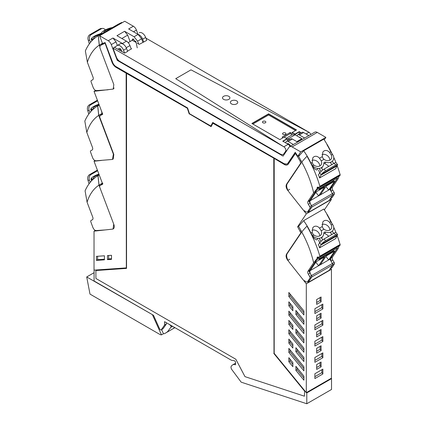 <?xml version="1.0" encoding="UTF-8"?>
<svg xmlns="http://www.w3.org/2000/svg" width="425" height="425" viewBox="0 0 425 425"><rect width="100%" height="100%" fill="white"/><g stroke="black" fill="none" stroke-linecap="round" stroke-linejoin="round"><path stroke-width="0.64" d="M331.447 269.28L331.447 378.165L306.303 392.679L306.303 283.794L331.447 269.28L330.703 268.334M324.36 209.886L331.447 199.362L330.724 198.443M322.867 373.963L322.867 369.139L314.882 373.745L314.882 378.569L322.867 373.963L321.9 372.619L321.9 369.692M322.867 357.701L322.867 352.877L314.882 357.489L314.882 362.312L322.867 357.701L321.9 356.357L321.9 353.435M322.867 341.44L322.867 336.616L314.882 341.227L314.882 346.051L322.867 341.44L321.9 340.096L321.9 337.174M322.867 325.183L322.867 320.36L314.882 324.966L314.882 329.789L322.867 325.183L321.9 323.839L321.9 320.918M322.867 308.922L322.867 304.098L314.882 308.709L314.882 313.533L322.867 308.922L321.9 307.578L321.9 304.656M321.087 301.819L321.087 296.995L316.662 299.551L316.662 304.374L321.087 301.819L320.121 300.475L320.121 297.548M321.087 318.075L321.087 313.252L316.662 315.807L316.662 320.631L321.087 318.075L320.121 316.731L320.121 313.809M321.087 334.337L321.087 329.513L316.662 332.068L316.662 336.892L321.087 334.337L320.121 332.993L320.121 330.071M321.087 350.598L321.087 345.775L316.662 348.325L316.662 353.154L321.087 350.598L320.121 349.254L320.121 346.327M321.087 366.855L321.087 362.031L316.662 364.586L316.662 369.41L321.087 366.855L320.121 365.511L320.121 362.589M296.958 155.816L297.16 155.699A73.44 42.399 -120 0 0 295.603 153.372L295.402 153.489A73.44 42.399 -120 0 1 296.958 155.816L300.257 161.335L300.486 163.529L286.519 184.264C285.669 185.991 286.094 188.062 287.794 190.474L306.303 213.876L331.447 199.362M298.711 226.148L297.612 226.78L306.303 213.876M297.612 226.78L300.656 232.401A2.141 1.232 -120 0 1 300.454 233.495L286.519 254.177C285.669 255.908 286.094 257.98 287.794 260.392L306.303 283.794M295.402 153.489L288.288 164.05A6.545 3.777 -120 0 1 287.523 164.773A6.545 3.777 -120 0 1 284.251 164.448L274.396 158.525L284.453 164.332A6.545 3.777 -120 0 0 287.624 164.714M306.303 392.679L274.194 353.377L274.194 158.642M292.868 362.61L288.841 357.68L288.841 361.749L292.868 366.679L292.868 362.61M295.89 370.366L303.923 380.194L303.923 376.152L295.89 366.323L295.89 370.366L297.102 369.67L303.923 378.022M288.841 352.431L288.841 348.388L303.923 366.849L303.923 370.892L288.841 352.431L290.047 351.735L290.047 349.865M295.89 351.746L295.89 347.703L303.923 357.531L303.923 361.574L295.89 351.746L297.102 351.05L297.102 349.18M288.841 343.113L288.841 339.076L292.868 344L292.868 348.043L288.841 343.113L290.047 342.417L290.047 340.553M288.841 333.795L288.841 329.752L303.923 348.213L303.923 352.256L288.841 333.795L290.047 333.099L290.047 331.229M295.89 333.11L295.89 329.067L303.923 338.895L303.923 342.938L295.89 333.11L297.102 332.414L297.102 330.544M288.841 324.482L288.841 320.439L292.868 325.364L292.868 329.407L288.841 324.482L290.047 323.781L290.047 321.916M288.841 315.159L288.841 311.116L303.923 329.577L303.923 333.62L288.841 315.159L290.047 314.463L290.047 312.593M295.89 314.473L295.89 310.431L303.923 320.259L303.923 324.302L295.89 314.473L297.102 313.777L297.102 311.908M288.841 301.803L292.868 306.728L292.868 310.771L288.841 305.846L288.841 301.803M303.923 314.983L288.841 296.522L288.841 292.48L303.923 310.941L303.923 314.983M94.09 270.119L94.09 280.983L153.505 315.286L159.593 328.838A1.424 0.823 -120 0 0 161.128 329.88A1.424 0.823 -120 0 0 161.288 329.731L164.56 325.072L164.56 321.672L231.434 360.278L234.223 360.713A1.424 0.823 -120 0 1 235.572 362.583L235.572 364.793A8.532 4.93 -120 0 0 232.555 364.942A8.532 4.93 -120 0 0 231.482 366.005A2.858 1.652 -120 0 0 231.907 369.702L241.044 381.985A0.568 0.329 -120 0 0 241.352 382.229L306.786 403.75L331.532 389.465L331.532 378.627L306.786 392.913L306.505 392.562M331.532 378.627L331.245 378.277M314.882 376.667L321.9 372.619M321.9 356.357L314.882 360.411M321.9 340.096L314.882 344.149M321.9 323.839L314.882 327.888M321.9 307.578L314.882 311.631M320.121 300.475L316.662 302.473M320.121 316.731L316.662 318.729M320.121 332.993L316.662 334.99M320.121 349.254L316.662 351.252M320.121 365.511L316.662 367.508M297.16 155.699L297.797 156.246A0.855 0.494 -120 0 0 297.877 156.161L300.746 151.906L325.89 137.387L317.268 132.409A4.978 2.874 60 0 0 314.776 132.164L289.632 146.678A4.978 2.874 -120 0 0 289.048 147.231L283.071 156.102L117.257 60.371L118.076 59.904M300.454 233.495L300.932 233.219M288.841 361.749L290.047 361.053L292.868 364.507M290.047 359.162L290.047 361.053M297.102 367.806L297.102 369.67M303.923 368.714L290.047 351.735M303.923 359.401L297.102 351.05M292.868 345.87L290.047 342.417M303.923 350.078L290.047 333.099M303.923 340.765L297.102 332.414M292.868 327.234L290.047 323.781M303.923 331.442L290.047 314.463M303.923 322.129L297.102 313.777M292.868 308.598L290.047 305.145L288.841 305.846M290.047 305.145L290.047 303.28M303.923 312.811L290.047 295.827L288.841 296.522M290.047 295.827L290.047 293.957M295.306 152.389L287.964 163.285A5.69 3.283 -120 0 1 287.3 163.917A5.69 3.283 -120 0 1 287.194 163.976M212.845 122.527L210.864 126.028L189.47 113.677L187.595 107.95L116.083 66.661A5.69 3.283 -120 0 1 112.572 62.257L105.092 42.516A73.44 42.399 -120 0 0 102.537 43.515A0.855 0.494 -120 0 1 102.452 43.334L99.588 35.769L108.21 40.747L112.944 38.022L116.009 41.868L111.286 44.598A4.978 2.874 -120 0 0 108.21 40.747M102.749 43.419A0.855 0.494 -120 0 0 103.578 43.94A73.424 42.388 -120 0 1 105.108 43.345L112.248 62.178A6.545 3.777 -120 0 0 116.285 67.24L126.342 73.047L126.342 267.782L126.14 73.164L116.083 67.357A6.545 3.777 -120 0 1 112.046 62.294L105.108 43.345M306.786 403.75L306.786 392.913M126.544 73.397L187.632 108.433L126.544 73.397L126.544 268.403L95.901 270.528L126.544 268.303M187.632 108.433L189.417 113.879L211.214 126.464M273.992 158.297L212.904 123.255L273.992 158.297L273.992 353.303L304.635 390.809L304.433 396.196L304.635 390.809M137.78 33.649L136.43 30.085A4.978 2.874 60 0 0 133.36 26.228L124.732 21.25L99.588 35.769M324.264 139.809L325.89 137.387M297.797 156.246A73.44 42.399 -120 0 0 295.242 152.299L287.762 163.402L287.098 164.034L284.251 163.752L212.739 122.464L210.864 126.028M289.632 146.678A4.978 2.874 -120 0 1 292.118 146.928L300.746 151.906M111.286 44.598L117.257 60.371M112.912 159.131L113.231 158.992L113.81 154.466L99.716 117.162L100.077 115.685L102.723 114.261L94.031 91.322L113.231 89.075L113.81 84.548L99.848 47.696L100.077 45.767A73.429 42.394 60 0 1 100.736 45.374A73.429 42.394 60 0 1 103.376 44.051A73.429 42.394 60 0 1 104.906 43.456M100.736 45.374L102.648 44.269A73.429 42.394 60 0 1 103.27 43.924M95.359 230.387L94.031 231.157L94.031 270.125L126.14 267.899M161.128 329.88L162.908 328.854A1.424 0.823 -120 0 0 163.067 328.706L166.34 324.047L164.56 325.072M166.34 322.697L166.34 324.047M304.433 396.196L244.986 376.64L235.827 359.247L95.901 278.465L95.901 270.528M212.904 123.255L211.119 126.639L189.417 113.879M189.215 113.996L187.43 108.55M273.79 158.408L273.992 353.303M273.79 353.419L304.433 390.926M142.912 42.25L141.621 38.834L137.594 41.156L134.088 36.757L124.61 31.285L127.681 35.132L130.103 41.533M133.36 26.228L128.632 28.958L138.109 34.43L134.088 36.757M123.962 44.737A5.69 3.283 -120 0 0 122.416 43.488L112.944 38.022M131.245 48.987L129.949 45.571A5.69 3.283 -120 0 0 126.443 41.167L116.965 35.7L124.605 31.28M283.916 154.009L284.325 154.248M117.364 45.438L116.009 41.868M94.031 231.157L112.54 229.128A4.978 2.874 -120 0 0 113.231 228.905A4.978 2.874 -120 0 0 113.81 224.384L99.848 187.526A2.136 1.232 -120 0 1 100.077 185.597A73.408 42.383 -120 0 1 100.736 185.204L102.648 184.099M100.736 185.204A73.408 42.383 -120 0 1 102.723 184.179L94.031 161.24L101.522 160.422M104.438 255.792L96.411 256.349L96.411 260.392L104.438 259.834L104.438 255.792M107.467 255.568L107.467 259.638L111.493 259.362L111.493 255.292L107.467 255.568M95.614 90.408L94.031 91.322M95.083 160.634L94.031 161.24M141.621 38.834L138.109 34.43M135.74 42.298L135.825 41.241M285.86 142.959L285.871 142.954A3.203 1.849 60 0 1 286.53 141.312A3.203 1.849 60 0 1 288.129 141.472L293.393 144.511M287.199 143.735A2.986 1.727 60 0 1 287.327 143.677A2.986 1.727 60 0 1 290.062 145.254A2.986 1.727 60 0 1 290.525 146.163M286.53 141.312L290.737 138.879A3.203 1.849 60 0 1 292.342 139.039L297.601 142.077M303.588 132.547L299.381 134.975A3.203 1.849 -120 0 0 297.782 134.815L301.989 132.387A3.203 1.849 60 0 1 303.588 132.547L308.853 135.58M299.381 134.975L304.64 138.013M297.782 134.815A3.203 1.849 -120 0 0 297.128 136M300.842 138.141A2.986 1.727 -120 0 0 299.041 137.1M120.116 50.522L120.254 48.795M96.411 260.392L97.617 259.696L104.438 259.223M97.617 259.696L97.617 256.264M108.672 255.489L108.672 258.942L107.467 259.638M108.672 258.942L111.493 258.745M132.053 40.412L132.664 38.935L136.027 41.921L137.248 47.871M120.849 50.947L121.523 50.559M137.594 41.156L138.699 44.062M101.819 44.216A73.397 42.378 -120 0 0 101.192 44.614L102.919 43.658M122.103 22.764A24.092 18.928 86 0 0 121.762 22.451L101.649 34.069A24.092 18.928 86 0 0 101.623 34.59M101.649 34.069A82.503 47.632 -120 0 0 98.35 35.689A82.503 47.632 -120 0 0 98.308 35.716L99.317 45.146L99.774 45.432M99.317 45.146L102.568 43.238M121.768 22.456L118.336 24.151M98.35 35.689L118.426 24.098M93.224 39.477L93.017 38.93A8.537 4.93 -120 0 0 94.27 38.553M93.017 38.93L94.934 38.133M112.444 27.551A6.359 1.408 -20.8 0 0 107.472 28.969A7.374 1.636 -20.8 0 0 104.082 30.584A7.374 1.636 -20.8 0 0 101.708 32.767A1.982 0.441 159.2 0 1 99.705 33.952A7.374 1.636 -20.8 0 0 94.021 36.391A7.368 1.631 -20.8 0 0 91.97 37.915A6.359 1.408 -20.8 0 0 91.965 37.926A6.359 1.408 -20.8 0 0 91.72 38.579A6.359 1.408 -20.8 0 0 92.969 38.935M111.159 28.294A5.403 1.195 -20.8 0 0 111.052 28.321A5.403 1.195 -20.8 0 0 103.944 31.7A5.403 1.195 -20.8 0 0 103.812 32.167A5.403 1.195 -20.8 0 0 104.072 32.385M101.102 34.101A5.403 1.195 -20.8 0 0 95.471 36.295A5.403 1.195 -20.8 0 0 93.739 37.804A5.403 1.195 -20.8 0 0 93.75 37.979A5.403 1.195 -20.8 0 0 94.169 38.239M98.308 35.716L98.255 35.748A82.503 47.632 -120 0 0 85.367 50.904L87.375 62.263L93.032 77.196A2.842 1.642 -120 0 1 92.698 79.778A2.842 1.642 -120 0 1 92.682 79.788L92.719 79.767M98.255 35.748L99.259 45.178A73.876 42.654 -120 0 0 87.375 62.263M107.977 89.797L96.507 90.589C95.142 90.488 94.037 89.478 93.203 87.571L91.099 81.834A1.424 0.823 -120 0 1 91.274 80.564A1.424 0.823 -120 0 0 91.274 80.564L92.682 79.788M114.075 87.986L113.555 88.83M99.7 46.341L99.259 45.178M101.347 45.023L101.192 44.614M91.896 40.795L91.184 38.919L91.768 38.702M91.184 38.919L91.731 38.601M89.346 43.871L88.496 41.055A14.222 8.213 -120 0 0 88.262 40.322L88.055 39.552A4.266 3.352 86 0 1 89.818 34.685L99.88 28.879L101.315 28.783A4.266 3.352 -94 0 1 102.494 28.417A4.266 3.352 -94 0 1 105.294 29.936M101.315 28.783L91.258 34.59A4.266 3.352 -94 0 0 89.718 40.221L90.525 42.351M100.077 33.819L101.644 32.911M99.88 28.879A4.266 3.352 -94 0 1 101.06 28.512L102.494 28.417M101.262 114.431A73.397 42.378 -120 0 0 100.635 114.83L102.542 113.788M99.259 105.118L97.75 105.931L98.759 115.361L99.222 115.648M102.558 113.783L102.011 113.454L98.759 115.361M101.485 110.999L102.011 113.454M92.666 109.692L92.459 109.145A8.537 4.93 -120 0 0 93.713 108.768M98.924 104.242A7.374 1.636 -20.8 0 0 93.468 106.606A7.368 1.631 -20.8 0 0 91.412 108.136A6.359 1.408 -20.8 0 0 91.168 108.795A6.359 1.408 -20.8 0 0 92.411 109.151L94.377 108.348M93.617 108.455A5.403 1.195 159.2 0 1 93.197 108.194A5.403 1.195 159.2 0 1 93.187 108.019A5.403 1.195 159.2 0 1 94.913 106.51A5.403 1.195 159.2 0 1 99.105 104.715M97.75 105.931L97.697 105.963A82.503 47.632 -120 0 0 84.814 121.12L86.822 132.483L92.475 147.411A2.842 1.642 -120 0 1 92.145 149.993A2.842 1.642 -120 0 1 92.124 150.004L92.161 149.982M97.697 105.963L98.701 115.393A73.876 42.654 -120 0 0 86.822 132.483M113.486 153.606L112.508 159.439L95.954 160.804C94.584 160.703 93.484 159.699 92.645 157.787L90.541 152.049A1.424 0.823 -120 0 1 90.716 150.779A1.424 0.823 -120 0 1 90.727 150.774L92.124 150.004M113.236 153.749L98.701 115.393M100.794 115.255L100.635 114.83M91.338 111.01L90.626 109.135L91.21 108.917M90.626 109.135L91.173 108.816M97.623 100.81L90.706 104.805A4.266 3.352 -94 0 0 89.16 110.436L89.967 112.567M88.788 114.091L87.943 111.27A14.222 8.213 -120 0 0 87.709 110.537L89.16 110.436M97.394 100.21L89.266 104.901A4.266 3.352 86 0 0 87.497 109.767L87.709 110.537M328.127 166.77A25.601 14.785 -120 0 0 328.137 165.638L324.812 163.588L325.773 162.164A7.374 5.796 34 0 0 331.452 161.867A7.368 5.791 34 0 0 333.014 160.422A7.368 5.791 34 0 0 333.503 159.476A6.359 4.994 34 0 0 333.508 159.46A6.359 4.994 34 0 0 332.504 154.413L332.456 154.344A8.537 4.93 60 0 1 330.783 151.741A82.503 47.632 60 0 0 326.995 144.723L327.165 144.622A82.503 47.632 60 0 0 323.829 139.124L303.71 150.737A24.092 5.339 -39.2 0 0 302.945 151.507L298.594 156.427L301.83 162.074M304.523 210.699A3.416 1.971 -120 0 0 307.413 211.905L309.591 210.476L311.695 207.172A1.424 0.823 -120 0 0 311.509 205.684L310.112 203.299L309.761 200.297L316.699 190.002L320.115 188.025L319.154 189.454L333.237 181.326L334.199 179.897L337.62 177.921L329.928 189.337L332.43 193.603A1.424 0.823 60 0 1 332.616 195.091L329.216 200.43L308.295 212.511L307.689 211.74M339.511 175.281L338.098 178.808L332.44 187.202L330.682 188.222L337.62 177.921L316.699 190.002L309.007 201.418L311.509 205.684L311.695 207.172L308.295 212.511M303.71 150.737L307.217 156.14A82.503 47.632 60 0 1 311.01 163.157L312.2 162.467L312.773 157.834L313.963 156.713C315.94 155.805 317.794 156.31 319.531 158.238L321.247 160.916A5.403 4.25 34 0 1 321.528 163.917A5.403 4.25 34 0 1 321.093 164.836A5.403 4.25 34 0 1 314.42 165.458A5.403 4.25 34 0 1 313.942 165.128L312.837 163.949L312.2 162.467M319.531 158.238L322.262 156.66L322.83 152.028L324.025 150.907C325.996 149.998 327.856 150.503 329.587 152.432L331.303 155.104A5.403 4.25 34 0 1 331.734 157.282A5.403 4.25 34 0 1 331.149 159.03A5.403 4.25 34 0 1 330.002 160.092A5.403 4.25 34 0 1 323.999 159.322L321.247 160.916M329.928 189.337L309.506 201.126M310.213 200.722L316.158 191.898L324.604 187.021L318.66 195.845L315.833 192.382M320.269 194.916L326.214 186.092L334.661 181.215L328.722 190.039L325.89 186.575M319.696 166.032A5.403 4.25 34 0 0 318.458 162.547A5.403 4.25 34 0 0 311.987 160.358M322.262 156.66L322.899 158.143L323.999 159.322M329.757 160.225A5.403 4.25 34 0 0 328.514 156.74A5.403 4.25 34 0 0 322.044 154.551M312.683 165.761L312.736 165.824A6.359 4.994 34 0 0 318.001 168.422L316.917 170.037C315.031 169.506 313.544 168.194 312.449 166.106L312.683 165.761A8.537 4.93 60 0 1 311.01 163.157A82.503 47.632 60 0 0 307.217 156.14L306.993 156.273A24.873 5.514 140.8 0 0 301.771 162.106L287.242 183.685A6.258 3.612 -120 0 0 288.038 190.331M332.748 180.731L333.237 181.326M318.001 168.428A7.374 5.796 34 0 0 321.396 167.673A7.374 5.796 34 0 0 322.963 166.223A7.374 5.796 34 0 0 323.765 163.428A1.982 1.557 -146 0 1 323.983 162.685A1.982 1.557 -146 0 1 325.773 162.164M324.812 163.588L323.77 163.322M306.993 156.273A82.503 47.632 -120 0 1 319.876 186.309L319.483 187.234L317.278 187.17L317.007 188.79L313.655 192.918L307.998 201.317A2.842 1.642 -120 0 0 308.353 204.319L309.751 206.699A1.424 0.823 -120 0 1 309.937 208.186L307.833 211.491A3.416 1.971 -120 0 1 307.413 211.905M337.131 165.623A82.503 47.632 60 0 1 340.106 174.627C340.292 175.429 340.202 175.493 339.83 174.818M330.804 151.783A8.537 4.93 60 0 1 330.783 151.741A82.503 47.632 60 0 0 326.995 144.723L327.223 144.59A82.503 47.632 60 0 1 332.191 154.004M333.731 157.324A82.503 47.632 60 0 1 336.016 162.711M309.751 206.699L332.43 193.603L332.616 195.091L330.512 198.401L332.27 197.381L334.374 194.076A1.424 0.823 60 0 0 334.193 192.589L332.791 190.203A2.842 1.642 60 0 1 332.44 187.202M332.27 197.381L330.342 198.661M330.682 188.222L331.033 191.223L332.43 193.603L334.193 192.589M330.512 198.401L330.092 198.81M313.655 192.918C311.297 182.516 307.339 172.242 301.771 162.106M331.803 164.645L330.533 162.717L331.452 161.867M322.803 169.952L321.481 167.939M312.449 166.106L312.21 165.607A82.503 47.632 60 0 0 311.031 163.2A8.537 4.93 60 0 1 311.01 163.157M333.715 163.54L332.313 161.41M319.664 172.991L318.468 174.771A82.498 47.632 60 0 1 319.403 177.278A82.498 47.632 60 0 1 319.637 177.942L320.88 175.233A14.222 8.213 60 0 1 321.119 174.771L319.664 172.991A4.266 0.946 140.8 0 1 324.158 169.06L334.215 163.253A4.266 0.946 140.8 0 1 336.042 162.743L337.482 164.502A4.266 0.946 -39.2 0 1 337.423 165.075L337.211 165.479A14.222 8.213 60 0 0 336.977 165.941L335.729 168.651L319.637 177.942M321.103 171.376L319.435 168.842M318.58 170.112A82.498 47.632 60 0 1 319.717 172.911M337.423 165.075L321.438 174.308A4.266 0.946 140.8 0 1 325.598 170.823L335.654 165.012A4.266 0.946 -39.2 0 1 337.482 164.502M321.438 174.308L321.119 174.771M328.105 236.661A25.601 14.785 -120 0 0 328.121 235.53L324.79 233.484L325.752 232.055A7.374 5.796 34 0 0 331.431 231.758A7.368 5.791 34 0 0 332.998 230.313A7.368 5.791 34 0 0 333.482 229.367A6.359 4.994 34 0 0 333.492 229.351A6.359 4.994 34 0 0 332.488 224.304L332.435 224.235A8.537 4.93 60 0 1 330.762 221.632A82.503 47.632 60 0 0 326.974 214.614L327.149 214.513A82.503 47.632 60 0 0 323.808 209.015L303.689 220.628A24.092 5.339 -39.2 0 0 302.924 221.398L298.573 226.318L301.808 231.97M309.15 280.776L311.674 277.063A1.424 0.823 -120 0 0 311.493 275.575L310.091 273.195L309.74 270.188L316.678 259.893L320.099 257.917L319.132 259.346L333.216 251.218L334.178 249.788L337.599 247.812L329.906 259.234L332.414 263.495A1.424 0.823 60 0 1 332.594 264.982L329.2 270.327L308.279 282.402L307.668 281.637M339.49 245.172L338.077 248.699L332.424 257.098L330.661 258.113L337.599 247.812L316.678 259.893L308.986 271.309L311.493 275.575L311.674 277.063L308.279 282.402M303.689 220.628L307.201 226.031A82.503 47.632 60 0 1 310.988 233.049L312.184 232.358L312.757 227.731L313.947 226.605C315.924 225.696 317.778 226.206 319.51 228.129L321.226 230.807A5.403 4.25 34 0 1 321.507 233.808A5.403 4.25 34 0 1 321.072 234.733A5.403 4.25 34 0 1 314.399 235.354A5.403 4.25 34 0 1 313.921 235.025L312.821 233.84L312.184 232.358M319.51 228.129L322.24 226.552L322.814 221.924L324.004 220.798C325.98 219.89 327.834 220.4 329.572 222.323L331.282 225A5.403 4.25 34 0 1 331.712 227.173A5.403 4.25 34 0 1 331.133 228.926A5.403 4.25 34 0 1 329.981 229.983A5.403 4.25 34 0 1 323.978 229.218L321.226 230.807M329.906 259.234L309.49 271.023M310.192 270.613L316.136 261.795L324.583 256.913L318.644 265.737L315.812 262.273M320.253 264.807L326.193 255.988L334.645 251.106L328.7 259.93L325.869 256.466M319.68 235.923A5.403 4.25 34 0 0 318.437 232.438A5.403 4.25 34 0 0 311.966 230.249M322.24 226.552L322.878 228.034L323.978 229.218M329.736 230.116A5.403 4.25 34 0 0 328.493 226.631A5.403 4.25 34 0 0 322.022 224.442M312.662 235.657L312.72 235.716A6.359 4.994 34 0 0 317.98 238.319L316.896 239.928C315.01 239.397 313.522 238.085 312.433 235.997L312.662 235.657A8.537 4.93 60 0 1 310.988 233.049A82.503 47.632 60 0 0 307.201 226.031L306.972 226.164A24.873 5.514 140.8 0 0 301.755 232.002L287.22 253.576A6.258 3.612 -120 0 0 288.038 260.249M332.733 250.623L333.216 251.218M317.98 238.319A7.374 5.796 34 0 0 321.374 237.564A7.374 5.796 34 0 0 322.942 236.114A7.374 5.796 34 0 0 323.744 233.325A1.982 1.557 -146 0 1 323.962 232.576A1.982 1.557 -146 0 1 325.752 232.055M324.79 233.484L323.749 233.213M306.972 226.164A82.503 47.632 -120 0 1 319.855 256.201L319.462 257.125L317.263 257.067L316.992 258.682L313.639 262.809L307.982 271.208A2.842 1.642 -120 0 0 308.332 274.21L309.729 276.59A1.424 0.823 -120 0 1 309.915 278.078L307.812 281.387A3.416 1.971 -120 0 1 307.392 281.796A3.416 1.971 -120 0 1 304.507 280.59M337.115 235.514A82.503 47.632 60 0 1 340.085 244.518C340.271 245.321 340.181 245.384 339.814 244.71M330.783 221.675A8.537 4.93 60 0 1 330.762 221.632A82.503 47.632 60 0 0 326.974 214.614L327.202 214.482A82.503 47.632 60 0 1 332.169 223.895M333.715 227.216A82.503 47.632 60 0 1 335.994 232.602M309.729 276.59L332.414 263.495L332.594 264.982L330.491 268.292L332.254 267.277L334.358 263.967A1.424 0.823 60 0 0 334.172 262.48L332.775 260.1A2.842 1.642 60 0 1 332.424 257.098M332.254 267.277L331.829 267.686M330.661 258.113L331.011 261.115L332.414 263.495L334.172 262.48M330.491 268.292L330.071 268.701M313.639 262.809C311.281 252.407 307.317 242.138 301.755 232.002M331.782 234.536L330.517 232.608L331.431 231.758M322.788 239.849L321.465 237.835M312.433 235.997L312.194 235.498A82.503 47.632 60 0 0 311.01 233.091A8.537 4.93 60 0 1 310.988 233.049M333.694 233.431L332.292 231.301M319.648 242.882L318.447 244.662A82.498 47.632 60 0 1 319.382 247.169A82.498 47.632 60 0 1 319.621 247.833L320.864 245.124A14.222 8.213 60 0 1 321.098 244.662L319.648 242.882A4.266 0.946 140.8 0 1 324.137 238.951L334.193 233.144A4.266 0.946 140.8 0 1 336.026 232.634L337.466 234.393A4.266 0.946 -39.2 0 1 337.402 234.972L337.19 235.37A14.222 8.213 60 0 0 336.956 235.833L335.713 238.542L319.621 247.833M321.082 241.267L319.419 238.733M318.564 240.003A82.498 47.632 60 0 1 319.696 242.808M337.402 234.972L321.417 244.2A4.266 0.946 140.8 0 1 325.577 240.715L335.633 234.908A4.266 0.946 -39.2 0 1 337.466 234.393M321.417 244.2L321.098 244.662M101.532 184.179A73.397 42.378 -120 0 0 100.906 184.583L102.531 183.674M102.138 182.638L102.823 183.531M99.248 175.01A82.503 47.632 -120 0 0 98.063 175.658A82.503 47.632 -120 0 0 98.021 175.679L99.025 185.114L99.487 185.401M99.025 185.114L102.276 183.207M92.937 179.446L92.73 178.898A8.537 4.93 -120 0 0 93.983 178.516M92.73 178.898L94.642 178.096M98.897 174.091A7.374 1.636 -20.8 0 0 93.734 176.359A7.368 1.631 -20.8 0 0 91.683 177.884A6.359 1.408 -20.8 0 0 91.678 177.889A6.359 1.408 -20.8 0 0 91.433 178.542A6.359 1.408 -20.8 0 0 92.682 178.898M99.078 174.558A5.403 1.195 -20.8 0 0 95.184 176.258A5.403 1.195 -20.8 0 0 93.452 177.767A5.403 1.195 -20.8 0 0 93.463 177.942A5.403 1.195 -20.8 0 0 93.882 178.202M98.021 175.679L97.963 175.711A82.503 47.632 -120 0 0 85.08 190.873L87.088 202.231L92.746 217.159A2.842 1.642 -120 0 1 92.411 219.746A2.842 1.642 -120 0 1 92.395 219.757L92.432 219.736M97.963 175.711L98.972 185.146A73.876 42.654 -120 0 0 87.088 202.231M105.182 229.936L96.22 230.557C94.849 230.456 93.75 229.447 92.916 227.534L90.812 221.797A1.424 0.823 -120 0 1 90.987 220.527A1.424 0.823 -120 0 1 90.993 220.522L92.395 219.757M113.73 224.172L113.055 228.995M99.726 187.138L98.972 185.146M101.07 185.013L100.906 184.583M91.609 180.763L90.897 178.883L91.481 178.67M90.897 178.883L91.444 178.569M97.623 170.717L90.971 174.553A4.266 3.352 -94 0 0 89.431 180.189L90.233 182.314M89.053 183.839L88.209 181.023A14.222 8.213 -120 0 0 87.975 180.29L89.431 180.189M97.394 170.117L89.532 174.654A4.266 3.352 86 0 0 87.762 179.52L87.975 180.29M290.201 133.625L292.214 134.783L295.014 134.534L299.237 131.872L295.014 134.311L292.214 132.696L292.214 133.625L290.201 132.462L290.201 133.625L284.166 137.11L286.965 138.725L282.742 141.164L288.177 144.298L283.847 146.795L112.992 48.153L116.344 57.003A5.69 3.283 -120 0 0 117.55 59.24A5.69 3.283 -120 0 0 119.855 61.407L280.415 154.105A5.69 3.283 -120 0 0 283.263 154.387A5.69 3.283 -120 0 0 283.927 153.754L285.605 151.268A2.842 1.642 -120 0 0 285.86 150.28A2.842 1.642 -120 0 0 283.847 146.795L175.727 78.673L190.99 69.849L175.727 78.673L283.847 146.795L288.177 144.298A2.842 1.642 60 0 1 289.85 146.306L290.44 145.966M145.918 38.128L308.996 132.281L190.99 69.849L308.996 132.281L306.064 133.971L308.996 132.281A2.842 1.642 60 0 1 310.749 134.486M137.875 34.297A5.69 3.283 60 0 1 142.646 39.196L145.663 37.453L146.763 40.359L139.235 44.375L137.323 43.27M128.191 42.638L132.212 40.317L136.133 42.431M131.054 48.477L131.591 48.785L127.548 51.122M112.992 48.153L114.5 47.281L124.637 53.13L127.654 51.388L126.549 48.487A5.69 3.283 -120 0 0 120.195 43.802A5.69 3.283 -120 0 0 120.11 43.855L117.268 45.496M286.965 138.725L282.944 141.281L287.571 138.832L287.571 140.712M283.162 137.689L282.158 137.11L290.201 132.462M295.534 130.544L268.579 114.984L268.579 114.054L252.083 123.579L268.579 113.82L251.882 123.463L279.841 139.607L284.166 137.11M268.579 114.984L252.886 124.042M296.337 130.082L268.579 114.054L296.337 130.082M295.014 134.534L294.408 134.884L295.093 134.821L288.256 138.773L287.571 138.832M299.237 133.976L299.237 131.872L301.059 132.924L299.237 131.638L295.014 134.077L292.214 132.462L296.538 129.965L268.579 113.82M231.439 103.881A3.697 2.136 0 0 0 235.471 104.343A3.697 2.136 0 0 0 237.75 102.367A3.697 2.136 0 0 0 236.672 100.858A3.697 2.136 0 0 0 232.64 100.396A3.697 2.136 0 0 0 230.355 102.367A3.697 2.136 0 0 0 231.439 103.881A3.697 2.136 0 0 0 235.471 104.343A3.697 2.136 0 0 0 237.75 102.367A3.697 2.136 0 0 0 236.672 100.858A3.697 2.136 0 0 0 232.64 100.396A3.697 2.136 0 0 0 230.355 102.367A3.697 2.136 0 0 0 231.439 103.881M223.593 99.349A3.697 2.136 0 0 0 227.625 99.811A3.697 2.136 0 0 0 229.909 97.84A3.697 2.136 0 0 0 228.825 96.332A3.697 2.136 0 0 0 224.793 95.864A3.697 2.136 0 0 0 222.509 97.84A3.697 2.136 0 0 0 223.593 99.349A3.697 2.136 0 0 0 227.625 99.811A3.697 2.136 0 0 0 229.909 97.84A3.697 2.136 0 0 0 228.825 96.332A3.697 2.136 0 0 0 224.793 95.864A3.697 2.136 0 0 0 222.509 97.84A3.697 2.136 0 0 0 223.593 99.349M145.663 37.453A5.69 3.283 -120 0 0 139.304 32.767A5.69 3.283 -120 0 0 139.219 32.821L139.304 32.767M142.646 39.196L143.746 42.102M120.28 48.758L119.308 50.054M124.637 53.13L123.532 50.224A5.69 3.283 60 0 0 117.178 45.544L120.195 43.802M114.5 47.281L117.093 45.597A5.69 3.283 60 0 1 117.178 45.544M121.895 51.553L121.449 50.373A2.311 1.333 60 0 0 118.867 48.471A2.311 1.333 60 0 0 118.623 48.689L118.113 49.369M289.303 144.341L288.708 144.691M287.725 143.597L287.342 143.82M292.214 134.783L286.179 138.268M289.393 139.66L288.256 138.773L289.393 139.66M283.061 132.988A1.705 0.988 0 0 0 282.561 133.684A1.705 0.988 0 0 0 283.613 134.592A1.705 0.988 0 0 0 285.478 134.38A1.705 0.988 0 0 0 285.977 133.684A1.705 0.988 0 0 0 284.92 132.77A1.705 0.988 0 0 0 283.061 132.988M265.359 122.767A1.705 0.988 0 0 0 265.859 122.071A1.705 0.988 0 0 0 264.807 121.157A1.705 0.988 0 0 0 262.947 121.369A1.705 0.988 0 0 0 262.448 122.071A1.705 0.988 0 0 0 263.5 122.979A1.705 0.988 0 0 0 265.359 122.767M301.851 139.623L301.851 138.959L297.027 141.743L301.851 138.725L296.825 141.626M301.261 132.807L299.237 131.638M292.214 132.462L295.014 134.077M289.59 139.543L288.256 138.773L295.093 134.821L301.851 138.725M94.09 272.691L86.711 276.957L152.718 314.835M174.919 327.654L172.199 329.226M86.711 276.957L89.999 294.105L159.433 334.188A7.113 4.107 60 0 0 161.468 334.868L152.517 314.952M161.468 334.868L163.45 333.726A7.113 4.107 -120 0 0 164.31 333.657A7.113 4.107 -120 0 0 164.969 333.397A7.113 4.107 -120 0 0 165.208 333.243A34.138 19.709 -120 0 0 165.755 332.945A34.138 19.709 -120 0 0 167.732 331.505L170.792 327.34L172.587 326.304M161.601 329.609L163.45 333.726M169.453 324.493L170.893 325.863L171.137 326.634L170.792 327.34M165.755 332.945L172.12 329.269A34.138 19.709 -120 0 0 174.096 327.829A34.138 19.709 -120 0 0 174.526 327.42M164.969 333.397L171.333 329.72A7.113 4.107 -120 0 0 171.333 329.72A7.113 4.107 -120 0 0 171.344 329.72M289.701 189.375L287.794 190.474M287.794 260.392L289.701 259.287M299.62 155.162L297.877 156.161M286.519 184.264L287.087 183.935M300.257 231.253L301.139 230.743M286.519 254.177L287.045 253.874M301.022 163.221L300.486 163.529M300.257 161.335L301.144 160.825M163.067 328.706L161.288 329.731M133.503 31.774L136.43 30.085M292.118 146.928L317.268 132.409M126.443 41.167L122.416 43.488M292.342 139.039L288.129 141.472M121.837 38.51L127.681 35.132M129.949 45.571L126.225 47.722M133.907 38.983L132.079 40.04M287.284 143.783L287.592 143.607M91.279 80.559L92.91 79.618L91.274 80.564M88.262 40.322L89.718 40.221M89.818 34.685L91.258 34.59M89.266 104.901L90.706 104.805M329.587 152.432L330.783 151.741M309.937 208.186L334.374 194.076M332.504 154.413L331.303 155.104M312.736 165.824L313.942 165.128M309.761 200.297L307.998 201.317M339.58 175.759L317.007 188.79M309.591 210.476L307.833 211.491M310.112 203.299L308.353 204.319M332.791 190.203L331.033 191.223M335.654 165.012L334.215 163.253M325.598 170.823L324.158 169.06M336.977 165.941L320.88 175.233M319.876 186.309L340.106 174.627M317.039 188.259L318.644 187.329M329.572 222.323L330.762 221.632M309.915 278.078L334.358 263.967M332.488 224.304L331.282 225M312.72 235.716L313.921 235.025M309.74 270.188L307.982 271.208M339.564 245.65L316.992 258.682M309.57 280.367L307.812 281.387M310.091 273.195L308.332 274.21M332.775 260.1L331.011 261.115M335.633 234.908L334.193 233.144M325.577 240.715L324.137 238.951M336.956 235.833L320.864 245.124M319.855 256.201L340.085 244.518M317.018 258.15L318.623 257.221M90.993 220.522L92.618 219.582L90.987 220.527M89.532 174.654L90.971 174.553M126.549 48.487L123.532 50.224M286.795 150.583L285.605 151.268M118.623 48.689L119.175 48.365M285.117 153.069L283.927 153.754M170.893 325.863L171.36 325.598M171.137 326.634L172.146 326.049M299.556 155.231L297.978 156.14M232.555 364.942L235.572 363.2M102.648 114.187L100.736 115.287M287.3 143.793L287.635 143.602M92.374 40.301L91.72 38.579M99.238 105.071L97.793 105.905M91.816 110.516L91.168 108.795M332.329 161.436L333.014 160.422M321.64 168.183L322.963 166.223M319.515 187.212L340.186 175.275M332.313 231.327L332.998 230.313M321.624 238.074L322.942 236.114M309.15 280.782L307.392 281.796M331.835 267.686L330.326 268.558M319.499 257.104L340.17 245.167M99.238 174.978L98.063 175.658M92.087 180.269L91.433 178.542M284.846 153.473L283.263 154.387"/></g></svg>
